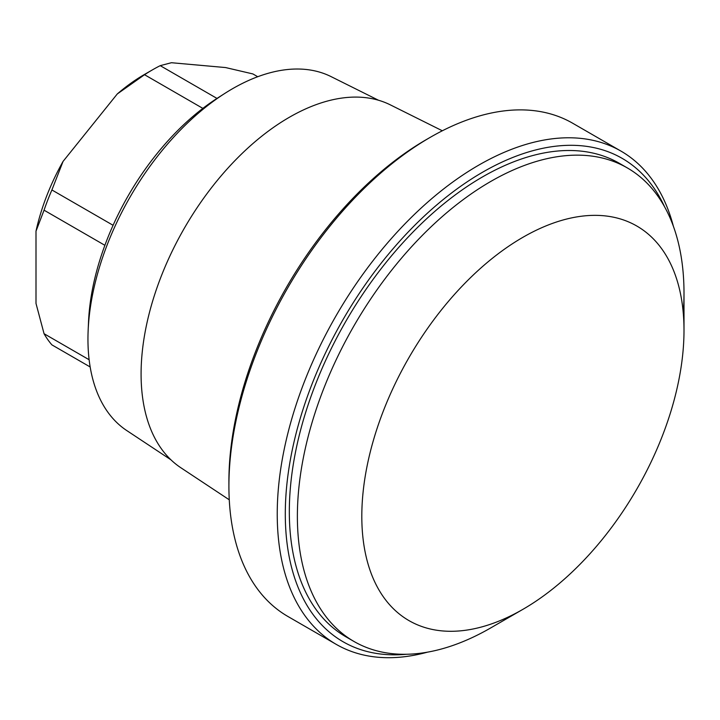 <?xml version="1.0" encoding="UTF-8"?>
<svg xmlns="http://www.w3.org/2000/svg" width="720" height="720" viewBox="0 0 720 720"><rect width="100%" height="100%" fill="white"/><g stroke="black" fill="none" stroke-linecap="round" stroke-linejoin="round"><path stroke-width="1.08" d="M684 330.309A227.817 131.535 -60 0 0 522.909 237.303A227.817 131.535 120 0 0 361.809 516.321A227.817 131.535 120 0 0 522.909 609.336L490.689 627.939L522.909 609.336A227.817 131.535 -60 0 0 684 330.309L684 293.112A273.384 157.842 -60 0 1 683.262 312.984M684 293.112A273.384 157.842 -60 0 0 627.381 167.958A273.384 157.842 -60 0 0 490.689 181.494A273.384 157.842 120 0 0 312.093 422.406A273.384 157.842 120 0 0 353.997 641.475A273.384 157.842 120 0 0 490.689 627.939A273.384 157.842 -60 0 1 490.689 627.939L490.689 627.939M353.997 641.475L345.942 636.822A273.384 157.842 -60 0 1 304.038 417.762A273.384 157.842 -60 0 1 482.634 176.85A273.384 157.842 -60 0 1 619.326 163.305L627.381 167.958M664.632 206.901A279.081 161.127 120 0 0 482.634 172.197A279.081 161.127 120 0 0 289.17 466.839A279.081 161.127 120 0 0 406.35 654.264M673.371 226.26A284.778 164.421 120 0 0 620.991 151.119A284.778 164.421 120 0 0 478.602 165.222A284.778 164.421 120 0 0 292.563 416.169A284.778 164.421 120 0 0 336.222 644.364A284.778 164.421 120 0 0 427.482 652.158M620.991 151.119L572.661 123.219A284.778 164.421 120 0 0 430.281 137.322A284.778 164.421 120 0 0 430.272 137.322A284.778 164.421 120 0 0 228.906 486.099A284.778 164.421 120 0 0 287.892 616.464L336.222 644.364M426.249 139.644L430.272 137.322L426.249 139.644A279.081 161.127 120 0 0 228.906 481.446L228.906 486.099M229.275 499.806L180.855 467.748A209.637 121.032 120 0 1 153.396 298.638A209.637 121.032 120 0 1 289.323 117.297A209.637 121.032 -60 0 1 390.357 104.877L442.332 130.779M378.504 100.251L331.083 76.617A204.471 118.053 120 0 0 232.533 88.722A204.471 118.053 120 0 0 224.91 93.357A204.471 118.053 120 0 0 88.155 330.228A204.471 118.053 120 0 0 126.747 430.551L170.919 459.801M224.91 93.357L217.683 97.974A193.095 111.483 120 0 0 88.533 321.66L88.155 330.228M113.085 225.288L51.903 189.963A170.865 98.649 120 0 0 44.055 210.186L36 231.165L36 303.435L44.055 333.711A170.865 98.649 120 0 0 51.903 344.871L90.162 366.966M104.886 245.313L44.055 210.186M202.851 108.378L144.54 74.718L117.27 93.969L63.063 161.406L51.903 189.963M257.733 76.734L252.882 73.935L225.603 67.563L171.396 62.721L160.236 65.655A170.865 98.649 120 0 0 152.388 69.894A170.865 98.649 120 0 0 144.54 74.718M117.27 93.969A159.471 92.07 -60 0 1 144.333 74.538L152.388 69.894M63.063 161.406A159.471 92.07 120 0 0 36 231.165M89.127 359.739L44.055 333.711M216.981 98.415L160.236 65.655"/></g></svg>

